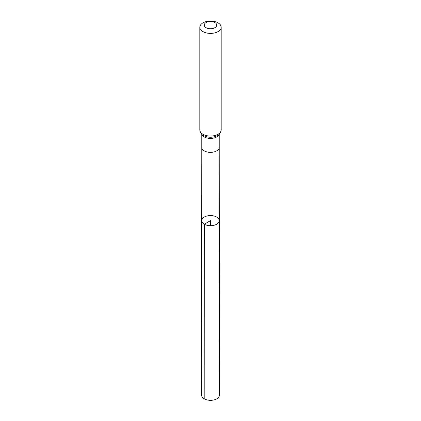 <?xml version="1.0" encoding="UTF-8"?>
<svg xmlns="http://www.w3.org/2000/svg" width="421" height="421" viewBox="0 0 421 421"><rect width="100%" height="100%" fill="white"/><g stroke="black" fill="none" stroke-linecap="round" stroke-linejoin="round"><path stroke-width="0.63" d="M204.296 224.219A8.778 5.068 180 0 1 201.722 220.63A8.778 5.068 180 0 1 210.5 215.568A8.778 5.068 180 0 1 219.278 220.63A8.778 5.068 180 0 1 213.863 225.314A8.778 5.068 180 0 1 204.296 224.219A8.778 5.068 180 0 1 201.722 220.63L201.591 395.198A8.909 5.141 180 0 0 204.201 398.834A8.909 5.141 180 0 0 213.91 399.95A8.909 5.141 180 0 0 219.409 395.198L219.278 220.63A8.778 5.068 180 0 1 213.863 225.314A8.778 5.068 180 0 1 204.296 224.219M206.09 27.67A6.236 3.6 180 0 1 208.884 21.645A6.236 3.6 180 0 1 216.526 26.055A6.236 3.6 180 0 1 206.09 27.67M202.938 31.586A10.693 6.173 180 0 1 199.807 27.223A10.693 6.173 180 0 1 210.5 21.05A10.693 6.173 180 0 1 221.193 27.223A10.693 6.173 180 0 1 214.589 32.927A10.693 6.173 180 0 1 202.938 31.586M210.5 225.703L210.5 220.636L204.296 224.219L204.201 398.834M201.722 220.63L201.78 147.334A8.72 5.036 0 0 0 204.332 150.897A8.72 5.036 0 0 0 213.836 151.986A8.72 5.036 0 0 0 219.22 147.334L219.278 220.63M201.959 134.41A8.72 5.036 0 0 0 204.332 136.957A8.72 5.036 0 0 0 213.01 138.22A8.72 5.036 0 0 0 219.041 134.41M221.193 27.223L221.193 129.879A10.693 6.173 180 0 1 214.589 135.578A10.693 6.173 180 0 1 202.938 134.241A10.693 6.173 180 0 1 199.807 129.879C200.359 132.889 201.601 134.778 203.532 135.546L204.911 136.22A9.704 5.605 180 0 1 203.638 135.599M221.193 129.879C220.12 135.178 217.999 135.025 216.089 136.22A9.704 5.605 180 0 1 204.911 136.22M219.22 147.334L219.22 134.241M201.78 147.334L201.78 134.241M199.807 27.223L199.807 129.879"/></g></svg>
